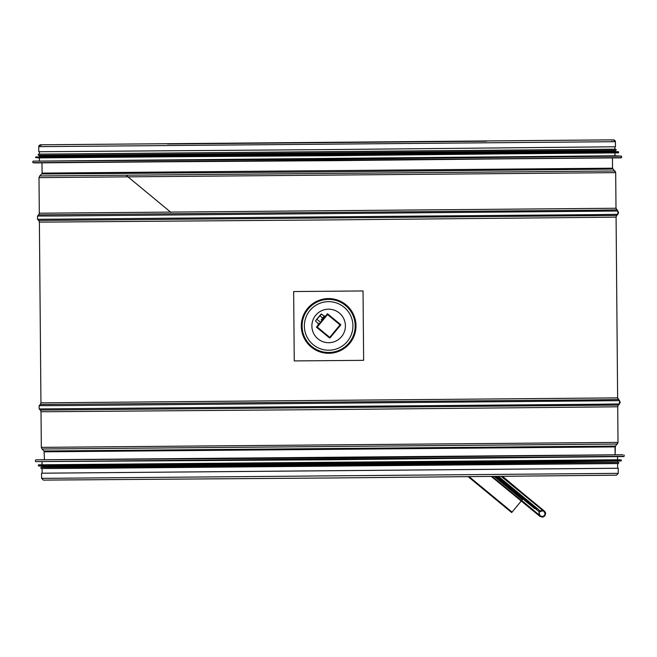<?xml version="1.0" encoding="UTF-8"?>
<svg xmlns="http://www.w3.org/2000/svg" width="657" height="657" viewBox="0 0 657 657"><rect width="100%" height="100%" fill="white"/><g stroke="black" fill="none" stroke-linecap="round" stroke-linejoin="round"><path stroke-width="0.99" d="M616.159 468.244L43.633 473.18M617.662 468.26L617.621 463.546M611.954 168.176L612.529 168.192L612.439 157.984L612.529 168.192L42.089 173.111L41.736 173.941L47.156 173.965L327.137 171.83L607.405 169.136L612.891 169.021L612.529 168.192L615.691 172.635L615.995 208.253L39.313 213.221L38.648 214.864L594.675 210.207L616.693 209.879L615.995 208.253L617.859 211.028L617.884 214.297L616.734 215.463L38.697 220.448L39.387 222.074L44.931 222.099L327.728 219.939L610.534 217.221L616.077 217.106L616.734 215.463L616.077 217.106L617.629 397.879L40.948 402.848L40.282 404.49L596.31 399.834L618.327 399.505L617.629 397.879L619.494 400.655L619.518 403.924L618.368 405.09L40.332 410.075L41.021 411.701L46.565 411.725L329.371 409.566L612.168 406.847L617.711 406.732L618.377 405.09L617.711 406.716L618.015 442.399L615.026 446.883L615.092 454.899L615.354 446.07L44.052 450.998L44.462 459.818M617.662 468.244L618.237 468.26L618.286 473.36L616.488 475.167M41.555 473.229L41.596 478.321L47.14 478.337L618.286 473.344L618.237 468.26L42.13 473.204M611.724 141.698L611.815 141.132M613.342 139.867L615.42 141.682L615.469 146.774L327.129 149.607L38.779 151.742L38.738 146.659L39.133 145.493L40.323 144.811L613.556 139.851M615.469 146.774L615.42 141.682L38.738 146.659M325.051 316.69L327.104 314.194L327.547 314.572L327.917 314.128L340.408 324.418L340.482 325.24A0.575 0.575 180 0 0 340.613 324.87L340.613 324.87A0.575 0.575 180 0 0 340.408 324.427L327.49 313.989L316.805 326.693L325.051 316.69M340.482 325.231L340.408 324.418A0.575 0.575 180 0 1 340.613 324.87L340.613 324.87A0.575 0.575 0 0 1 340.482 325.24L330.184 337.731L329.74 337.361L329.371 337.813A0.575 0.575 180 0 0 330.184 337.731L340.482 325.24M316.674 326.833L316.674 327.063A0.575 0.575 180 0 1 316.805 326.693L316.805 326.693A0.575 0.575 180 0 0 316.879 327.514L317.249 327.063L316.674 327.104M316.781 327.4L316.436 327.12L327.473 313.734L340.852 324.772L340.556 325.125M497.776 476.473L535.57 507.393M33.146 161.137L614.968 155.791L621.267 156.07L616.792 156.177L537.582 157.048L33.146 161.137L327.211 159.199L621.267 156.07M618.401 151.693L119.886 156.243L39.395 156.358L614.927 151.397L618.631 151.923L35.7 156.949L35.708 157.664L533.27 153.631L613.038 152.761L618.639 152.638L618.631 151.923M615.182 149.18L39.379 154.14L609.384 149.32L614.911 149.205L614.886 146.798M615.092 454.841L44.462 459.769M623.854 456.549L329.798 459.76L35.733 461.625L329.798 459.432L624.15 456.311L35.733 461.625M617.564 456.935L617.588 459.826L612.061 459.941L329.822 462.651L47.591 464.803L42.056 464.786L42.032 461.896M38.599 465.994L621.062 460.976L531.998 462.314L127.68 465.797L42.097 466.289L38.369 465.764L535.931 461.723L615.699 460.853L621.3 460.738L621.292 460.023L329.83 462.889L38.599 464.811L618.385 459.769M617.605 461.329L617.613 462.364L612.086 462.479L329.847 465.197L47.608 467.349L42.081 467.332L42.073 466.289M494.729 476.497L522.537 499.427L511.688 512.559L468.26 476.752M327.917 314.103L327.917 314.12A0.575 0.575 180 0 0 327.104 314.21L327.104 314.21A0.575 0.575 180 0 1 327.917 314.12L340.408 324.402M316.674 327.063L316.674 327.063A0.575 0.575 0 0 0 316.879 327.514L329.371 337.813A0.575 0.575 0 0 0 330.184 337.731M316.805 326.669L327.104 314.186M321.224 319.836L324.459 315.902L321.224 319.836M315.721 320.542L320.871 314.292L315.721 320.542L321.544 314.038L324.197 316.222M320.058 315.853L322.71 318.029M317.085 319.458L319.737 321.634M315.598 321.248L318.251 323.433M363.034 290.952L293.654 291.552L294.254 360.923L363.633 360.332L363.034 290.952L293.654 291.552M345.41 325.946A16.77 16.77 -0 0 1 328.648 342.708A16.77 16.77 -0 0 1 311.878 325.946A16.77 16.77 -0 0 1 328.574 309.176A16.77 16.77 -0 0 1 345.41 325.946A16.77 16.77 -0 0 1 328.648 342.708A16.77 16.77 -0 0 1 311.878 325.946M495.427 476.497L534.626 508.543M498.597 476.465L540.153 510.924L498.606 476.465M497.406 476.473L537.122 508.97M496.15 476.489L538.814 511.466L539.331 510.842M495.444 476.497L534.593 508.584L534.855 508.263M615.026 446.891L44.397 451.811M617.711 406.732L618.015 442.424L617.35 444.042L42.023 449.002L44.052 450.998M618.015 442.399L41.325 447.376L42.023 449.002M40.282 404.49L39.133 405.656L61.109 405.607L619.494 400.655L620.183 402.306L619.518 403.924L597.328 404.252L39.165 408.933L40.332 410.075M617.629 397.879L616.077 217.106M38.648 214.864L37.498 216.03L59.475 215.972L617.859 211.028L618.549 212.679L617.884 214.297L595.694 214.625L37.531 219.298L38.697 220.448M615.995 208.253L615.691 172.635L39.001 177.612L39.313 213.221M615.691 172.635L614.968 170.976L39.699 175.936L39.001 177.612M41.999 162.903L42.089 173.111L42.664 173.078M615.42 141.682L614.895 140.401L613.613 139.851M34.049 162.911L621.202 157.836M621.571 157.59L335.67 160.645L32.858 162.665L599.168 157.918L621.571 157.59L621.563 156.3M37.819 157.918L618.27 152.884M38.804 155.339L615.675 150.363M615.675 150.346L613.416 150.33M619.337 454.775L36.513 459.834M622.951 454.775L329.789 457.921L35.971 459.851M41.588 467.316L40.693 467.915L41.448 468.507L101.687 468.186L618.451 463.522L618.837 462.528L617.613 462.339L42.081 467.299M616.521 463.571L43.592 468.433M512.074 512.09L469.205 476.744M522.348 499.649L494.278 476.506M317.249 327.063L327.547 314.572L340.039 324.87L329.74 337.361L317.249 327.063M355.774 325.708A27.134 27.134 -0 0 1 315.278 349.557A27.134 27.134 -0 0 1 314.875 302.557A27.134 27.134 -0 0 1 355.774 325.708M356.004 325.7A27.356 27.356 180 0 0 314.76 302.368A27.356 27.356 180 0 0 315.171 349.746A27.356 27.356 180 0 0 356.004 325.7M355.182 325.716A26.543 26.535 -0 0 1 315.574 349.039A26.543 26.535 -0 0 1 315.179 303.074A26.543 26.535 -0 0 1 355.182 325.716M352.924 325.732A24.284 24.284 -0 0 1 316.682 347.077A24.284 24.284 -0 0 1 316.321 305.02A24.284 24.284 -0 0 1 352.924 325.732M41.021 411.701L41.325 447.376M39.133 405.656L39.165 408.933M39.387 222.074L40.948 402.848M37.498 216.03L37.531 219.298M41.736 173.941L39.699 175.936M39.313 146.651L40.02 145.501L41.555 145.066M167.568 143.982L486.566 141.23M41.596 478.321L43.354 480.111L334.224 477.951L616.488 475.175L618.286 473.36M40.75 144.803L613.392 139.859M32.858 162.665L32.85 161.384M614.968 155.791L614.944 152.958M39.436 160.76L39.412 157.918M35.708 157.664L335.538 155.668L618.639 152.638M614.927 151.397L614.919 150.387M39.395 156.366L39.387 155.348M39.092 154.149L38.106 154.42L38.5 155.323L47.263 155.339L340.104 153.081L615.56 150.371L616.307 149.771L615.502 149.188M39.379 154.165L39.354 151.759M622.064 454.775L620.808 454.775M35.429 460.105L35.437 461.386M624.142 455.022L624.15 456.311M621.292 460.023L619.181 459.769M38.361 465.049L38.369 465.764M42.089 468.515L42.13 473.229M316.879 327.514L329.371 337.813M325.19 316.51L324.459 315.902M318.719 324.361L317.988 323.753M320.871 314.292L321.544 314.046M539.052 512.255C538.88 514.76 539.134 516.09 539.824 516.254L521.329 500.88M540.153 510.924C542.575 510.275 543.93 510.275 544.226 510.916L502.17 476.432M126.752 175.846L170.951 212.383M491.37 476.53L539.98 516.41L542.707 517.158L544.842 515.967L545.647 513.355L545.22 512.025L502.654 476.424M501.759 476.432L544.045 511.499L545.08 513.536L544.423 515.564L542.51 516.599L540.276 515.901L492.265 476.522M521.699 500.437L540.21 515.827L539.307 513.643C538.124 511.343 543.881 510.374 543.881 511.384L501.266 476.44"/></g></svg>
